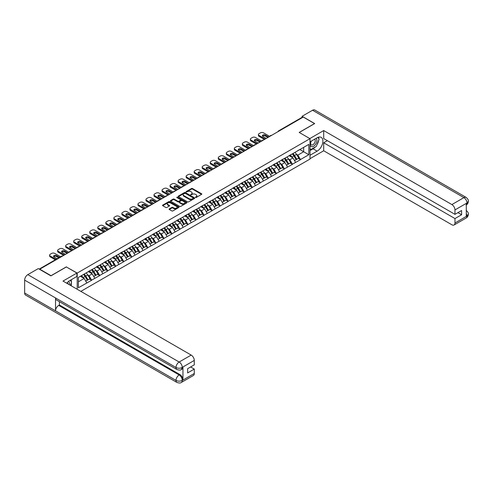 <?xml version="1.0" encoding="UTF-8"?>
<svg xmlns="http://www.w3.org/2000/svg" width="493" height="493" viewBox="0 0 493 493"><rect width="100%" height="100%" fill="white"/><g stroke="black" fill="none" stroke-linecap="round" stroke-linejoin="round"><path stroke-width="0.74" d="M195.499 197.459L196.208 197.459L201.575 194.359A0.715 0.413 0 0 0 201.575 193.774L192.48 188.523A0.715 0.413 0 0 0 191.469 188.523L186.101 191.623L186.101 192.03L187.506 191.629A2.286 1.319 0 0 1 190.742 191.629L191.5 192.067A2.286 1.319 0 0 1 192.165 193.003A2.286 1.319 0 0 1 191.5 193.934L190.803 194.741L192.202 194.341A2.286 1.319 0 0 1 195.438 194.341L196.196 194.778A2.286 1.319 0 0 1 196.867 195.715A2.286 1.319 0 0 1 196.196 196.645L195.499 197.459L195.499 197.046M169.29 208.884A0.715 0.413 0 0 0 169.29 209.47L171.841 210.942A0.715 0.413 0 0 0 172.852 210.942L178.811 207.498A0.715 0.413 0 0 0 178.811 206.918L169.715 201.668A0.715 0.413 0 0 0 168.705 201.668L162.745 205.106A0.715 0.413 0 0 0 162.745 205.692L165.827 207.473A0.715 0.413 0 0 0 166.837 207.473L169.389 206A0.715 0.413 0 0 0 169.389 205.415L167.86 204.533A1.91 1.103 0 0 1 167.3 203.751A1.91 1.103 0 0 1 168.483 202.734A1.91 1.103 0 0 1 170.566 202.968L176.549 206.425A1.91 1.103 0 0 1 177.11 207.208A1.91 1.103 0 0 1 175.933 208.231A1.91 1.103 0 0 1 173.85 207.991L172.852 207.411A0.715 0.413 0 0 0 171.841 207.411L169.29 208.884L169.29 209.47L171.841 208.009L171.841 207.411M66.401 266.836L51.056 275.692L39.785 269.184L303.263 117.069L314.534 123.577L299.196 132.432L310.005 138.675L77.21 273.079L66.401 266.984M187.556 201.871A0.715 0.413 0 0 0 188.566 201.871L194.532 198.426A0.715 0.413 0 0 0 194.532 197.841L185.436 192.59A0.715 0.413 0 0 0 184.425 192.59L178.46 196.035A0.715 0.413 0 0 0 178.46 196.621L187.556 201.871M176.919 197.564L186.662 202.968L180.709 206.407A0.715 0.413 0 0 1 179.698 206.407L170.603 201.156L170.603 200.571A0.715 0.413 0 0 0 170.603 201.156M170.603 200.571L173.154 199.098A0.715 0.413 0 0 1 174.165 199.098L177.856 201.23A0.715 0.413 0 0 0 178.867 201.23L180.555 200.25A0.715 0.413 0 0 0 180.555 199.665L176.716 197.453L177.425 197.04L186.668 202.383A0.715 0.413 0 0 1 186.668 202.962L186.668 202.383M77.21 289.274L77.21 273.079M80.84 291.369L310.005 159.06L310.005 138.675M83.527 274.453A4.881 2.816 -120 0 1 85.197 276.407L87.471 280.16L89.455 279.013L91.649 280.283L89.079 275.649L87.649 274.823M91.649 280.283L78.393 287.758L78.393 277.417L308.821 144.381L308.821 154.722L300.453 159.553L297.883 155.098L296.453 154.272M292.331 153.902A4.881 2.816 -120 0 1 294.001 155.856L296.275 159.609L298.259 158.463L300.453 159.553M300.453 159.732L292.423 164.187L289.847 159.732L288.423 158.906M284.301 158.536A4.881 2.816 -120 0 1 285.971 160.49L288.245 164.243L290.223 163.097L292.423 164.187M292.423 164.366L284.393 168.828L281.817 164.366L280.394 163.547M276.271 163.177A4.881 2.816 -120 0 1 277.941 165.124L280.215 168.877L282.193 167.737L284.393 168.828M284.393 169.007L276.363 173.462L273.788 169.007L272.364 168.181M268.235 167.811A4.881 2.816 -120 0 1 269.905 169.765L272.179 173.518L274.163 172.371L276.363 173.462M276.363 173.641L268.334 178.102L265.758 173.641L264.334 172.821M260.205 172.445A4.881 2.816 -120 0 1 261.875 174.399L264.149 178.152L266.134 177.012L268.334 178.102M268.334 178.281L260.298 182.737L257.728 178.281L256.298 177.455M252.176 177.086A4.881 2.816 -120 0 1 253.846 179.039L256.12 182.792L258.104 181.646L260.298 182.737M260.298 182.915L252.268 187.371L249.698 182.915L248.269 182.09M244.146 181.72A4.881 2.816 -120 0 1 245.816 183.673L248.09 187.426L250.068 186.28L252.268 187.371M252.268 187.55L244.238 192.011L241.662 187.55L240.239 186.73M236.116 186.354A4.881 2.816 -120 0 1 237.786 188.308L240.06 192.06L242.038 190.92L244.238 192.011M244.238 192.19L236.209 196.645L233.633 192.19L232.209 191.364M228.086 190.994A4.881 2.816 -120 0 1 229.756 192.948L232.024 196.701L234.009 195.555L236.209 196.645M236.209 196.824L228.179 201.286L225.603 196.824L224.179 195.998M220.051 195.629A4.881 2.816 -120 0 1 221.721 197.582L223.995 201.335L225.979 200.189L228.179 201.286M228.179 201.458L220.143 205.92L217.573 201.458L216.144 200.639M212.021 200.269A4.881 2.816 -120 0 1 213.691 202.216L215.965 205.975L217.949 204.829L220.143 205.92M220.143 206.099L212.113 210.554L209.543 206.099L208.114 205.273M203.991 204.903A4.881 2.816 -120 0 1 205.661 206.857L207.935 210.61L209.913 209.463L212.113 210.554M212.113 210.733L204.084 215.194L201.508 210.733L200.084 209.913M195.961 209.537A4.881 2.816 -120 0 1 197.631 211.491L199.905 215.244L201.883 214.104L204.084 215.194M204.084 215.373L196.054 219.829L193.478 215.373L192.054 214.547M187.932 214.178A4.881 2.816 -120 0 1 189.602 216.131L191.869 219.884L193.854 218.738L196.054 219.829M196.054 220.007L188.024 224.469L185.448 220.007L184.025 219.182M179.896 218.812A4.881 2.816 -120 0 1 181.566 220.765L183.84 224.518L185.824 223.372L188.024 224.469M188.024 224.642L179.994 229.103L177.418 224.642L175.989 223.822M171.866 223.452A4.881 2.816 -120 0 1 173.536 225.4L175.81 229.159L177.794 228.012L179.994 229.103M179.994 229.282L171.958 233.737L169.389 229.282L167.959 228.456M163.836 228.086A4.881 2.816 -120 0 1 165.506 230.04L167.78 233.793L169.765 232.647L171.958 233.737M171.958 233.916L163.929 238.378L161.353 233.916L159.929 233.097M155.806 232.721A4.881 2.816 -120 0 1 157.477 234.674L159.75 238.427L161.729 237.287L163.929 238.378M163.929 238.557L155.899 243.012L153.323 238.557L151.899 237.731M147.777 237.361A4.881 2.816 -120 0 1 149.447 239.315L151.721 243.067L153.699 241.921L155.899 243.012M155.899 243.191L147.869 247.646L145.293 243.191L143.87 242.365M139.741 241.995A4.881 2.816 -120 0 1 141.411 243.949L143.685 247.702L145.669 246.555L147.869 247.646M147.869 247.825L139.839 252.287L137.264 247.825L135.834 247.005M131.711 246.636A4.881 2.816 -120 0 1 133.381 248.583L135.655 252.336L137.639 251.196L139.839 252.287M139.839 252.465L131.804 256.921L129.234 252.465L127.804 251.64M123.681 251.27A4.881 2.816 -120 0 1 125.351 253.223L127.625 256.976L129.61 255.83L131.804 256.921M131.804 257.099L123.774 261.561L121.204 257.099L119.774 256.28M115.652 255.904A4.881 2.816 -120 0 1 117.322 257.857L119.596 261.61L121.574 260.47L123.774 261.561M123.774 261.74L115.744 266.195L113.168 261.74L111.745 260.914M107.622 260.544A4.881 2.816 -120 0 1 109.292 262.498L111.566 266.251L113.544 265.105L115.744 266.195M115.744 266.374L107.714 270.83L105.138 266.374L103.715 265.548M99.586 265.179A4.881 2.816 -120 0 1 101.256 267.132L103.53 270.885L105.514 269.739L107.714 270.83M107.714 271.008L99.685 275.47L97.109 271.008L95.685 270.189M91.556 269.813A4.881 2.816 -120 0 1 93.226 271.766L95.5 275.519L97.485 274.379L99.685 275.47M99.685 275.649L91.649 280.104M88.925 271.156L91.649 269.763M89.079 275.649L92.216 273.837L88.253 271.544M94.792 278.292L92.216 273.837M96.955 266.522L99.685 265.123M97.109 271.008L100.252 269.196L96.283 266.91M102.821 273.658L100.252 269.196M104.984 261.888L107.714 260.489M105.138 266.374L108.281 264.562L104.313 262.27M110.851 269.018L108.281 264.562M113.014 257.247L115.744 255.855M113.168 261.74L116.311 259.922L112.349 257.636M118.887 264.384L116.311 259.922M121.044 252.613L123.774 251.214M121.204 257.099L124.341 255.288L120.378 253.001M126.917 259.743L124.341 255.288M129.08 247.973L131.804 246.58M129.234 252.465L132.37 250.654L128.408 248.361M134.946 255.109L132.37 250.654M137.109 243.339L139.839 241.94M137.264 247.825L140.4 246.013L136.438 243.727M142.976 250.475L140.4 246.013M145.139 238.704L147.869 237.306M145.293 243.191L148.436 241.379L144.467 239.087M151.006 245.834L148.436 241.379M153.169 234.064L155.899 232.671M153.323 238.557L156.466 236.739L152.503 234.452M159.042 241.2L156.466 236.739M161.199 229.43L163.929 228.031M161.353 233.916L164.496 232.104L160.533 229.818M167.072 236.56L164.496 232.104M169.235 224.796L171.958 223.397M169.389 229.282L172.525 227.47L168.563 225.178M175.101 231.926L172.525 227.47M177.264 220.155L179.994 218.756M177.418 224.642L180.555 222.83L176.593 220.544M183.131 227.291L180.555 222.83M185.294 215.521L188.024 214.122M185.448 220.007L188.591 218.196L184.622 215.903M191.161 222.651L188.591 218.196M193.324 210.881L196.054 209.488M193.478 215.373L196.621 213.555L192.658 211.269M199.19 218.017L196.621 213.555M201.354 206.247L204.084 204.848M201.508 210.733L204.65 208.921L200.688 206.635M207.226 213.383L204.65 208.921M209.389 201.612L212.113 200.213M209.543 206.099L212.68 204.287L208.718 201.994M215.256 208.742L212.68 204.287M217.419 196.972L220.143 195.579M217.573 201.458L220.71 199.647L216.747 197.36M223.286 204.108L220.71 199.647M225.449 192.338L228.179 190.939M225.603 196.824L228.746 195.012L224.777 192.726M231.316 199.468L228.746 195.012M233.479 187.697L236.209 186.305M233.633 192.19L236.776 190.378L232.807 188.086M239.345 194.834L236.776 190.378M241.508 183.063L244.238 181.664M241.662 187.55L244.805 185.738L240.843 183.451M247.381 190.199L244.805 185.738M249.538 178.429L252.268 177.03M249.698 182.915L252.835 181.104L248.873 178.811M255.411 185.559L252.835 181.104M257.574 173.789L260.298 172.396M257.728 178.281L260.865 176.463L256.902 174.177M263.441 180.925L260.865 176.463M265.604 169.154L268.334 167.756M265.758 173.641L268.901 171.829L264.932 169.543M271.47 176.284L268.901 171.829M273.633 164.514L276.363 163.121M273.788 169.007L276.93 167.195L272.962 164.902M279.5 171.65L276.93 167.195M281.663 159.88L284.393 158.481M281.817 164.366L284.96 162.554L280.998 160.268M287.536 167.016L284.96 162.554M289.693 155.246L292.423 153.847M289.847 159.732L292.99 157.92L289.027 155.628M295.566 162.376L292.99 157.92M302.486 117.513L279.167 130.978M278.841 131.163A1.091 0.629 120 0 1 279.118 130.947A1.091 0.629 60 0 0 278.57 130.892L301.889 117.426A1.091 0.629 60 0 1 302.437 117.482M297.729 150.605L300.453 149.213M297.883 155.098L303.67 151.752L303.67 147.352L308.821 144.381M299.861 149.552L308.821 154.722M78.393 281.811L84.186 278.471L80.377 276.271M86.762 282.927L84.186 278.471M195.703 197.527L196.196 197.243A2.286 1.319 0 0 0 196.867 196.306L196.867 195.715M192.165 193.003L192.165 193.595A2.286 1.319 0 0 1 191.5 194.532L191.001 194.815M201.575 193.774L201.575 194.359L192.48 189.115A0.715 0.413 0 0 0 191.469 189.115L186.305 192.104M194.532 197.841L194.532 198.426L185.436 193.188A0.715 0.413 0 0 0 184.425 193.188L178.472 196.627L178.46 196.035M193.268 198.34L193.268 197.933L185.282 193.324L183.84 193.743A2.286 1.319 0 0 0 183.174 194.68A2.286 1.319 0 0 0 183.84 195.61L189.3 198.765A2.286 1.319 0 0 0 192.535 198.765L193.268 198.34L193.268 198.932L193.41 198.137M183.174 194.68L183.174 195.271A2.286 1.319 0 0 0 183.84 196.208L183.84 195.61M193.268 198.932L192.535 199.357A2.286 1.319 0 0 1 189.3 199.357L183.84 196.208M170.609 201.162L173.154 199.696L173.154 199.098M180.765 199.961L180.765 200.552A0.715 0.413 0 0 1 180.555 200.848L178.867 201.822A0.715 0.413 0 0 1 177.856 201.822L174.165 199.696A0.715 0.413 0 0 0 173.154 199.696M181.683 203.436A1.91 1.103 0 0 0 183.766 203.677A1.91 1.103 0 0 0 184.943 202.66A1.91 1.103 0 0 0 184.382 201.877L182.274 200.657A0.715 0.413 0 0 0 181.264 200.657L179.569 201.637A0.715 0.413 0 0 0 179.569 202.222L181.683 203.436L181.683 204.034A1.91 1.103 0 0 0 183.766 204.275A1.91 1.103 0 0 0 184.943 203.252L184.943 202.66M179.36 201.927L179.36 202.524A0.715 0.413 0 0 0 179.569 202.814L179.569 202.222M181.683 204.034L179.569 202.814M177.11 207.208L177.11 207.806A1.91 1.103 0 0 1 175.933 208.822A1.91 1.103 0 0 1 173.85 208.582L172.852 208.009A0.715 0.413 0 0 0 171.841 208.009M167.3 203.751L167.3 204.349A1.91 1.103 0 0 0 167.86 205.125L167.86 204.533M169.389 205.415L169.389 206L167.86 205.125M178.811 206.918L178.811 207.498L169.715 202.259A0.715 0.413 0 0 0 168.705 202.259L162.752 205.698L162.745 205.106M269.72 136.432L263.545 132.863A2.182 1.263 0 0 0 260.452 132.863L259.065 133.665A2.182 1.263 0 0 0 258.424 134.558A2.182 1.263 0 0 0 259.065 135.452L259.065 136.339L264.47 139.464M259.065 136.339A2.182 1.263 180 0 1 258.424 135.452L258.424 134.558M262.535 136.191A1.713 0.986 180 0 1 265.271 135.939L267.921 137.473M259.065 135.452L265.24 139.014M266.269 138.422L262.849 136.444A1.713 0.986 180 0 1 262.35 135.748A1.713 0.986 180 0 1 263.404 134.835A1.713 0.986 180 0 1 265.271 135.045L268.691 137.023M294.943 152.392A5.971 3.445 60 0 1 296.509 154.358L294.524 155.505A5.971 3.445 -120 0 0 292.959 153.539M294.524 155.505L296.798 159.257L298.783 158.111L296.509 154.358M296.275 159.609L296.798 159.257M298.259 158.463L298.783 158.111M289.551 155.326A4.881 2.816 60 0 1 290.895 156.706M290.309 155.067A5.971 3.445 60 0 1 291.874 157.033L292.102 157.403M294.543 160.607L296.133 159.646L293.859 155.893A5.971 3.445 -120 0 0 292.294 153.921M296.133 159.646L294.524 160.57M261.691 141.066L255.516 137.498A2.182 1.263 0 0 0 252.422 137.498L251.036 138.305A2.182 1.263 0 0 0 250.395 139.192A2.182 1.263 0 0 0 251.036 140.086L251.036 140.98L256.44 144.098M251.036 140.98A2.182 1.263 180 0 1 250.395 140.086L250.395 139.192M254.499 140.832A1.713 0.986 180 0 1 257.235 140.579L259.891 142.107M251.036 140.086L257.21 143.654M258.24 143.056L254.819 141.084A1.713 0.986 180 0 1 254.314 140.382A1.713 0.986 180 0 1 255.374 139.47A1.713 0.986 180 0 1 257.235 139.685L260.661 141.664M286.914 157.027A5.971 3.445 60 0 1 288.479 158.999L286.495 160.139A5.971 3.445 -120 0 0 284.929 158.173M286.495 160.139L288.769 163.892L290.753 162.752L288.479 158.999M288.245 164.243L288.769 163.892M290.223 163.097L290.753 162.752M281.515 159.966A4.881 2.816 60 0 1 282.865 161.347M282.279 159.701A5.971 3.445 60 0 1 283.845 161.673L284.067 162.043M286.513 165.241L288.097 164.28L285.829 160.527A5.971 3.445 -120 0 0 284.264 158.561M288.097 164.28L286.488 165.21M253.661 145.7L247.48 142.138A2.182 1.263 0 0 0 244.392 142.138L243.006 142.939A2.182 1.263 0 0 0 242.365 143.833A2.182 1.263 0 0 0 243.006 144.72L243.006 145.614L248.41 148.732M243.006 145.614A2.182 1.263 180 0 1 242.365 144.72L242.365 143.833M246.469 145.466A1.713 0.986 180 0 1 249.205 145.213L251.855 146.741M243.006 144.72L249.181 148.288M250.21 147.697L246.79 145.718A1.713 0.986 180 0 1 246.284 145.022A1.713 0.986 180 0 1 247.344 144.104A1.713 0.986 180 0 1 249.205 144.32L252.632 146.298M278.884 161.667A5.971 3.445 60 0 1 280.449 163.633L278.465 164.779A5.971 3.445 -120 0 0 276.9 162.807M278.465 164.779L280.739 168.532L282.717 167.386L280.449 163.633M280.215 168.877L280.739 168.532M282.193 167.737L282.717 167.386M273.486 164.6A4.881 2.816 60 0 1 274.835 165.981M274.25 164.342A5.971 3.445 60 0 1 275.815 166.307L276.037 166.677M278.483 169.882L280.067 168.914L277.793 165.161A5.971 3.445 -120 0 0 276.228 163.195M280.067 168.914L278.459 169.845M245.631 150.34L239.45 146.772A2.182 1.263 0 0 0 236.363 146.772L234.97 147.573A2.182 1.263 0 0 0 234.335 148.467A2.182 1.263 0 0 0 234.97 149.361L234.97 150.248L240.374 153.372M234.97 150.248A2.182 1.263 180 0 1 234.335 149.361L234.335 148.467M238.439 150.1A1.713 0.986 180 0 1 241.176 149.847L243.825 151.382M234.97 149.361L241.151 152.922M242.18 152.331L238.754 150.353A1.713 0.986 180 0 1 238.255 149.656A1.713 0.986 180 0 1 239.308 148.744A1.713 0.986 180 0 1 241.176 148.96L244.602 150.932M270.854 166.301A5.971 3.445 60 0 1 272.413 168.267L270.435 169.413A5.971 3.445 -120 0 0 268.87 167.447M270.435 169.413L272.709 173.166L274.687 172.02L272.413 168.267M272.179 173.518L272.709 173.166M274.163 172.371L274.687 172.02M265.456 169.241A4.881 2.816 60 0 1 266.799 170.621M266.22 168.976A5.971 3.445 60 0 1 267.785 170.942L268.007 171.311M270.447 174.516L272.037 173.554L269.763 169.802A5.971 3.445 -120 0 0 268.198 167.83M272.037 173.554L270.429 174.485M237.595 154.975L231.42 151.413A2.182 1.263 0 0 0 228.333 151.413L226.94 152.214A2.182 1.263 0 0 0 226.299 153.101A2.182 1.263 0 0 0 226.94 153.995L226.94 154.888L232.345 158.006M226.94 154.888A2.182 1.263 180 0 1 226.299 153.995L226.299 153.101M230.41 154.74A1.713 0.986 180 0 1 233.146 154.488L235.796 156.016M226.94 153.995L233.121 157.563M234.15 156.965L230.724 154.993A1.713 0.986 180 0 1 230.225 154.291A1.713 0.986 180 0 1 231.279 153.378A1.713 0.986 180 0 1 233.146 153.594L236.566 155.572M262.818 170.935A5.971 3.445 60 0 1 264.384 172.907L262.405 174.047A5.971 3.445 -120 0 0 260.84 172.082M262.405 174.047L264.673 177.807L266.658 176.66L264.384 172.907M264.149 178.152L264.673 177.807M266.134 177.012L266.658 176.66M257.426 173.875A4.881 2.816 60 0 1 258.77 175.255M258.19 173.616A5.971 3.445 60 0 1 259.749 175.582L259.977 175.952M262.418 179.15L264.008 178.189L261.734 174.436A5.971 3.445 -120 0 0 260.168 172.47M264.008 178.189L262.399 179.119M229.565 159.615L223.391 156.047A2.182 1.263 0 0 0 220.303 156.047L218.91 156.848A2.182 1.263 0 0 0 218.27 157.742A2.182 1.263 0 0 0 218.91 158.635L218.91 159.522L224.315 162.647M218.91 159.522A2.182 1.263 180 0 1 218.27 158.635L218.27 157.742M222.38 159.375A1.713 0.986 180 0 1 225.116 159.122L227.766 160.65M218.91 158.635L225.085 162.197M226.114 161.605L222.694 159.627A1.713 0.986 180 0 1 222.195 158.931A1.713 0.986 180 0 1 223.249 158.019A1.713 0.986 180 0 1 225.116 158.228L228.536 160.207M254.789 175.576A5.971 3.445 60 0 1 256.354 177.542L254.37 178.688A5.971 3.445 -120 0 0 252.81 176.722M254.37 178.688L256.643 182.441L258.628 181.295L256.354 177.542M256.12 182.792L256.643 182.441M258.104 181.646L258.628 181.295M249.396 178.509A4.881 2.816 60 0 1 250.74 179.89M250.154 178.25A5.971 3.445 60 0 1 251.72 180.216L251.948 180.586M254.388 183.79L255.978 182.829L253.704 179.076A5.971 3.445 -120 0 0 252.139 177.104M255.978 182.829L254.37 183.753M311.071 141.269A4.733 2.73 120 0 0 311.884 146.729A4.733 2.73 120 0 0 316.155 143.346A4.733 2.73 120 0 0 316.044 138.397M311.336 141.115A3.241 1.873 120 0 0 311.329 144.874A3.241 1.873 120 0 0 311.804 145.022A3.241 1.873 120 0 0 314.762 142.631A3.241 1.873 120 0 0 314.565 139.26A3.241 1.873 120 0 0 314.559 139.254M317.849 137.411L319.113 139.211L316.333 146.372L310.775 149.582L310.005 148.479M310.005 149.132L310.775 149.582M70.308 280.27L71.596 282.113L70.357 285.318M69.223 284.664A4.733 2.73 120 0 0 68.601 281.355M67.72 283.795A3.241 1.873 120 0 0 67.387 282.464M315.31 146.963A8.19 4.727 120 0 1 313.043 148.812L317.11 151.16A8.19 4.727 120 0 0 322.459 143.938A8.19 4.727 120 0 0 321.202 137.374A8.19 4.727 120 0 0 317.11 137.781L310.005 141.885M317.11 151.16L310.005 155.258M310.005 158.678L323.698 150.772L323.698 142.773L454.971 218.565L454.971 222.996L467.068 215.946L466.298 216.31L466.298 203.529L466.994 202.974L454.971 209.919A4.369 2.52 -120 0 0 451.884 204.564L463.907 197.625L312.556 110.247L302.08 116.293L314.688 123.577L299.269 132.475M327.352 140.665L323.698 142.773M457.96 212.625L461.614 214.732L461.614 210.511L454.971 214.344L323.698 138.558L323.698 130.559L451.884 204.564M309.826 138.57L323.698 130.559M323.698 150.772L451.884 224.777A4.369 2.52 -120 0 0 454.065 224.993A4.369 2.52 -120 0 0 454.971 222.996M312.556 110.247A4.48 2.582 -60 0 1 314.793 110.025L466.144 197.403A4.48 2.582 -60 0 0 463.907 197.625A4.369 2.52 60 0 1 466.994 202.974M302.08 117.377L302.08 116.293M454.971 214.344L454.971 209.919M461.614 214.732L454.971 218.565M316.937 144.819A8.19 4.727 120 0 0 318.7 140.277M318.835 138.81A8.19 4.727 120 0 0 318.632 137.14M313.043 148.812L310.005 150.562M310.005 149.613L310.417 149.373M466.298 213.253L466.994 215.903M466.144 210.332C467.9 211.916 468.633 213.179 468.35 214.122L467.074 215.946M466.144 197.403C467.9 198.969 468.633 200.244 468.35 201.224L467.068 203.024M76.902 273.048L63.005 281.072L191.185 355.077A4.369 2.52 60 0 1 194.279 360.426L182.256 367.371L181.35 369.516C180.617 370.261 179.144 370.261 176.932 369.522L56.467 299.972A4.48 2.582 -60 0 1 55.536 297.951L24.65 280.123A4.48 2.582 -60 0 1 27.818 274.638L38.294 268.586L50.902 275.87L66.352 266.953L76.902 273.048L76.902 276.462L69.593 280.683A8.19 4.727 120 0 0 66.721 283.216M71.109 285.755L72.835 286.747M71.294 285.65L71.294 282.902M71.294 281.676L71.294 279.704M194.279 360.426L194.279 364.857L187.636 368.69L187.636 372.911L194.279 369.078L194.279 373.503A4.369 2.52 60 0 1 193.373 375.506L181.35 382.445A4.369 2.52 -120 0 0 182.256 380.448L194.279 373.503M181.35 382.445C180.654 383.184 179.181 383.19 176.932 382.451L25.574 295.067A4.48 2.582 -60 0 1 24.65 293.021L55.536 310.855A4.48 2.582 -60 0 1 58.704 305.401L179.169 374.945L179.865 374.544A4.369 2.52 60 0 1 182.952 379.893L182.952 367.119A4.369 2.52 60 0 1 182.046 369.115L181.35 369.516M24.65 280.123L24.65 293.021M176.932 369.522A4.48 2.582 -60 0 1 176.001 367.501L55.536 297.951L55.536 310.855L176.001 380.399C178.059 381.397 180.118 381.397 182.182 380.399L182.256 380.448M194.279 369.078L190.625 366.965M59.4 301.667L59.4 304.994L179.865 374.544M59.4 304.994L58.704 305.401M27.818 274.638L179.169 362.016A4.48 2.582 -60 0 0 176.001 367.501C178.065 368.493 180.124 368.481 182.176 367.476M221.536 164.249L215.361 160.681A2.182 1.263 0 0 0 212.267 160.681L210.881 161.488A2.182 1.263 0 0 0 210.24 162.376A2.182 1.263 0 0 0 210.881 163.269L210.881 164.163L216.285 167.281M210.881 164.163A2.182 1.263 180 0 1 210.24 163.269L210.24 162.376M214.344 164.009A1.713 0.986 180 0 1 217.08 163.756L219.736 165.291M210.881 163.269L217.056 166.837M218.085 166.24L214.665 164.261A1.713 0.986 180 0 1 214.159 163.565A1.713 0.986 180 0 1 215.219 162.653A1.713 0.986 180 0 1 217.08 162.869L220.507 164.847M246.759 180.21A5.971 3.445 60 0 1 248.324 182.182L246.34 183.322A5.971 3.445 -120 0 0 244.774 181.356M246.34 183.322L248.614 187.075L250.598 185.935L248.324 182.182M248.09 187.426L248.614 187.075M250.068 186.28L250.598 185.935M241.36 183.149A4.881 2.816 60 0 1 242.71 184.53M242.125 182.885A5.971 3.445 60 0 1 243.69 184.857L243.912 185.226M246.358 188.425L247.948 187.463L245.674 183.71A5.971 3.445 -120 0 0 244.109 181.744M247.948 187.463L246.34 188.394M213.506 168.883L207.325 165.321A2.182 1.263 0 0 0 204.238 165.321L202.851 166.123A2.182 1.263 0 0 0 202.21 167.016A2.182 1.263 0 0 0 202.851 167.903L202.851 168.797L208.256 171.915M202.851 168.797A2.182 1.263 180 0 1 202.21 167.903L202.21 167.016M206.314 168.649A1.713 0.986 180 0 1 209.05 168.396L211.7 169.925M202.851 167.903L209.026 171.472M210.055 170.88L206.635 168.902A1.713 0.986 180 0 1 206.129 168.205A1.713 0.986 180 0 1 207.189 167.287A1.713 0.986 180 0 1 209.05 167.503L212.477 169.481M238.729 184.85A5.971 3.445 60 0 1 240.294 186.816L238.31 187.962A5.971 3.445 -120 0 0 236.745 185.99M238.31 187.962L240.584 191.715L242.568 190.569L240.294 186.816M240.06 192.06L240.584 191.715M242.038 190.92L242.568 190.569M233.331 187.784A4.881 2.816 60 0 1 234.68 189.164M234.095 187.525A5.971 3.445 60 0 1 235.66 189.491L235.882 189.86M238.329 193.065L239.912 192.097L237.638 188.344A5.971 3.445 -120 0 0 236.079 186.379M239.912 192.097L238.304 193.028M205.476 173.524L199.295 169.956A2.182 1.263 0 0 0 196.208 169.956L194.815 170.757A2.182 1.263 0 0 0 194.18 171.65A2.182 1.263 0 0 0 194.815 172.544L194.815 173.431L200.226 176.556M194.815 173.431A2.182 1.263 180 0 1 194.18 172.544L194.18 171.65M198.285 173.283A1.713 0.986 180 0 1 201.021 173.031L203.671 174.565M194.815 172.544L200.996 176.106M202.025 175.514L198.599 173.536A1.713 0.986 180 0 1 198.1 172.84A1.713 0.986 180 0 1 199.154 171.928A1.713 0.986 180 0 1 201.021 172.143L204.447 174.115M230.699 189.485A5.971 3.445 60 0 1 232.258 191.45L230.28 192.597A5.971 3.445 -120 0 0 228.715 190.631M230.28 192.597L232.554 196.35L234.532 195.203L232.258 191.45M232.024 196.701L232.554 196.35M234.009 195.555L234.532 195.203M225.301 192.424A4.881 2.816 60 0 1 226.644 193.804M226.065 192.159A5.971 3.445 60 0 1 227.63 194.125L227.852 194.495M230.293 197.699L231.883 196.738L229.609 192.985A5.971 3.445 -120 0 0 228.043 191.013M231.883 196.738L230.274 197.662M197.44 178.158L191.266 174.59A2.182 1.263 0 0 0 188.178 174.59L186.785 175.397A2.182 1.263 0 0 0 186.144 176.284A2.182 1.263 0 0 0 186.785 177.178L186.785 178.072L192.19 181.19M186.785 178.072A2.182 1.263 180 0 1 186.144 177.178L186.144 176.284M190.255 177.924A1.713 0.986 180 0 1 192.991 177.671L195.641 179.199M186.785 177.178L192.966 180.746M193.995 180.148L190.569 178.176A1.713 0.986 180 0 1 190.07 177.474A1.713 0.986 180 0 1 191.124 176.562A1.713 0.986 180 0 1 192.991 176.777L196.411 178.756M222.663 194.119A5.971 3.445 60 0 1 224.229 196.091L222.251 197.231A5.971 3.445 -120 0 0 220.685 195.265M222.251 197.231L224.525 200.984L226.503 199.844L224.229 196.091M223.995 201.335L224.525 200.984M225.979 200.189L226.503 199.844M217.271 197.058A4.881 2.816 60 0 1 218.615 198.439M218.035 196.799A5.971 3.445 60 0 1 219.595 198.765L219.823 199.135M222.263 202.333L223.853 201.372L221.579 197.619A5.971 3.445 -120 0 0 220.014 195.653M223.853 201.372L222.244 202.303M189.411 182.798L183.236 179.23A2.182 1.263 0 0 0 180.148 179.23L178.756 180.031A2.182 1.263 0 0 0 178.115 180.925A2.182 1.263 0 0 0 178.756 181.812L178.756 182.706L184.16 185.83M178.756 182.706A2.182 1.263 180 0 1 178.115 181.812L178.115 180.925M182.225 182.558A1.713 0.986 180 0 1 184.961 182.305L187.611 183.834M178.756 181.812L184.93 185.38M185.966 184.789L182.539 182.811A1.713 0.986 180 0 1 182.04 182.114A1.713 0.986 180 0 1 183.094 181.202A1.713 0.986 180 0 1 184.961 181.412L188.381 183.39M214.634 198.759A5.971 3.445 60 0 1 216.199 200.725L214.215 201.871A5.971 3.445 -120 0 0 212.656 199.905M214.215 201.871L216.489 205.624L218.473 204.478L216.199 200.725M215.965 205.975L216.489 205.624M217.949 204.829L218.473 204.478M209.242 201.692A4.881 2.816 60 0 1 210.585 203.073M210 201.434A5.971 3.445 60 0 1 211.565 203.399L211.793 203.769M214.233 206.974L215.823 206.012L213.549 202.253A5.971 3.445 -120 0 0 211.984 200.287M215.823 206.012L214.215 206.937M181.381 187.432L175.206 183.864A2.182 1.263 0 0 0 172.112 183.864L170.726 184.665A2.182 1.263 0 0 0 170.085 185.559A2.182 1.263 0 0 0 170.726 186.453L170.726 187.346L176.13 190.464M170.726 187.346A2.182 1.263 180 0 1 170.085 186.453L170.085 185.559M174.189 187.192A1.713 0.986 180 0 1 176.925 186.939L179.581 188.474M170.726 186.453L176.901 190.021M177.93 189.423L174.51 187.445A1.713 0.986 180 0 1 174.011 186.748A1.713 0.986 180 0 1 175.064 185.836A1.713 0.986 180 0 1 176.925 186.052L180.352 188.024M206.604 203.393A5.971 3.445 60 0 1 208.169 205.359L206.185 206.505A5.971 3.445 -120 0 0 204.62 204.54M206.185 206.505L208.459 210.258L210.443 209.118L208.169 205.359M207.935 210.61L208.459 210.258M209.913 209.463L210.443 209.118M201.212 206.333A4.881 2.816 60 0 1 202.555 207.713M201.97 206.068A5.971 3.445 60 0 1 203.535 208.04L203.757 208.41M206.203 211.608L207.793 210.647L205.519 206.894A5.971 3.445 -120 0 0 203.954 204.928M207.793 210.647L206.185 211.577M173.351 192.067L167.17 188.505A2.182 1.263 0 0 0 164.083 188.505L162.696 189.306A2.182 1.263 0 0 0 162.055 190.199A2.182 1.263 0 0 0 162.696 191.087L162.696 191.98L168.101 195.099M162.696 191.98A2.182 1.263 180 0 1 162.055 191.087L162.055 190.199M166.159 191.832A1.713 0.986 180 0 1 168.896 191.58L171.546 193.108M162.696 191.087L168.871 194.655M169.9 194.063L166.48 192.085A1.713 0.986 180 0 1 165.975 191.383A1.713 0.986 180 0 1 167.035 190.471A1.713 0.986 180 0 1 168.896 190.686L172.322 192.664M198.574 208.034A5.971 3.445 60 0 1 200.14 210L198.155 211.146A5.971 3.445 -120 0 0 196.59 209.174M198.155 211.146L200.429 214.899L202.413 213.752L200.14 210M199.905 215.244L200.429 214.899M201.883 214.104L202.413 213.752M193.176 210.967A4.881 2.816 60 0 1 194.525 212.347M193.94 210.708A5.971 3.445 60 0 1 195.505 212.674L195.727 213.044M198.174 216.248L199.757 215.281L197.483 211.528A5.971 3.445 -120 0 0 195.924 209.562M199.757 215.281L198.149 216.211M165.321 196.707L159.14 193.139A2.182 1.263 0 0 0 156.053 193.139L154.66 193.94A2.182 1.263 0 0 0 154.026 194.834A2.182 1.263 0 0 0 154.66 195.727L154.66 196.615L160.071 199.739M154.66 196.615A2.182 1.263 180 0 1 154.026 195.727L154.026 194.834M158.13 196.467A1.713 0.986 180 0 1 160.866 196.214L163.516 197.748M154.66 195.727L160.841 199.289M161.87 198.697L158.444 196.719A1.713 0.986 180 0 1 157.945 196.023A1.713 0.986 180 0 1 159.005 195.111A1.713 0.986 180 0 1 160.866 195.327L164.292 197.299M190.544 212.668A5.971 3.445 60 0 1 192.11 214.634L190.125 215.78A5.971 3.445 -120 0 0 188.56 213.814M190.125 215.78L192.399 219.533L194.378 218.387L192.11 214.634M191.869 219.884L192.399 219.533M193.854 218.738L194.378 218.387M185.146 215.607A4.881 2.816 60 0 1 186.49 216.982M185.91 215.342A5.971 3.445 60 0 1 187.476 217.308L187.697 217.678M190.138 220.882L191.728 219.921L189.454 216.168A5.971 3.445 -120 0 0 187.888 214.196M191.728 219.921L190.119 220.846M157.285 201.341L151.111 197.773A2.182 1.263 0 0 0 148.023 197.773L146.631 198.58A2.182 1.263 0 0 0 145.99 199.468A2.182 1.263 0 0 0 146.631 200.361L146.631 201.255L152.035 204.373M146.631 201.255A2.182 1.263 180 0 1 145.99 200.361L145.99 199.468M150.1 201.107A1.713 0.986 180 0 1 152.836 200.854L155.486 202.383M146.631 200.361L152.812 203.929M153.841 203.332L150.414 201.36A1.713 0.986 180 0 1 149.915 200.657A1.713 0.986 180 0 1 150.969 199.745A1.713 0.986 180 0 1 152.836 199.961L156.256 201.939M182.509 217.302A5.971 3.445 60 0 1 184.074 219.274L182.096 220.414A5.971 3.445 -120 0 0 180.53 218.448M182.096 220.414L184.37 224.167L186.348 223.027L184.074 219.274M183.84 224.518L184.37 224.167M185.824 223.372L186.348 223.027M177.116 220.242A4.881 2.816 60 0 1 178.46 221.622M177.881 219.977A5.971 3.445 60 0 1 179.44 221.949L179.668 222.318M182.108 225.517L183.698 224.555L181.424 220.802A5.971 3.445 -120 0 0 179.859 218.837M183.698 224.555L182.09 225.486M149.256 205.982L143.081 202.413A2.182 1.263 0 0 0 139.994 202.413L138.601 203.215A2.182 1.263 0 0 0 137.96 204.108A2.182 1.263 0 0 0 138.601 204.996L138.601 205.889L144.005 209.014M138.601 205.889A2.182 1.263 180 0 1 137.96 204.996L137.96 204.108M142.07 205.741A1.713 0.986 180 0 1 144.806 205.489L147.456 207.017M138.601 204.996L144.782 208.564M145.811 207.972L142.385 205.994A1.713 0.986 180 0 1 141.885 205.298A1.713 0.986 180 0 1 142.939 204.385A1.713 0.986 180 0 1 144.806 204.595L148.227 206.573M174.479 221.942A5.971 3.445 60 0 1 176.044 223.908L174.066 225.054A5.971 3.445 -120 0 0 172.501 223.082M174.066 225.054L176.334 228.807L178.318 227.661L176.044 223.908M175.81 229.159L176.334 228.807M177.794 228.012L178.318 227.661M169.087 224.876A4.881 2.816 60 0 1 170.43 226.256M169.845 224.617A5.971 3.445 60 0 1 171.41 226.583L171.638 226.953M174.078 230.157L175.668 229.196L173.394 225.437A5.971 3.445 -120 0 0 171.829 223.471M175.668 229.196L174.06 230.12M141.226 210.616L135.051 207.048A2.182 1.263 0 0 0 131.958 207.048L130.571 207.849A2.182 1.263 0 0 0 129.93 208.742A2.182 1.263 0 0 0 130.571 209.636L130.571 210.523L135.976 213.648M130.571 210.523A2.182 1.263 180 0 1 129.93 209.636L129.93 208.742M134.034 210.375A1.713 0.986 180 0 1 136.777 210.123L139.427 211.657M130.571 209.636L136.746 213.204M137.775 212.606L134.355 210.628A1.713 0.986 180 0 1 133.856 209.932A1.713 0.986 180 0 1 134.909 209.02A1.713 0.986 180 0 1 136.777 209.235L140.197 211.207M166.449 226.577A5.971 3.445 60 0 1 168.014 228.542L166.03 229.689A5.971 3.445 -120 0 0 164.465 227.723M166.03 229.689L168.304 233.442L170.288 232.302L168.014 228.542M167.78 233.793L168.304 233.442M169.765 232.647L170.288 232.302M161.057 229.516A4.881 2.816 60 0 1 162.4 230.897M161.815 229.251A5.971 3.445 60 0 1 163.38 231.217L163.602 231.593M166.049 234.791L167.638 233.83L165.365 230.077A5.971 3.445 -120 0 0 163.799 228.111M167.638 233.83L166.03 234.76M133.196 215.25L127.015 211.688A2.182 1.263 0 0 0 123.928 211.688L122.541 212.489A2.182 1.263 0 0 0 121.9 213.383A2.182 1.263 0 0 0 122.541 214.27L122.541 215.164L127.946 218.282M122.541 215.164A2.182 1.263 180 0 1 121.9 214.27L121.9 213.383M126.005 215.016A1.713 0.986 180 0 1 128.741 214.763L131.397 216.291M122.541 214.27L128.716 217.838M129.745 217.24L126.325 215.268A1.713 0.986 180 0 1 125.82 214.566A1.713 0.986 180 0 1 126.88 213.654A1.713 0.986 180 0 1 128.741 213.87L132.167 215.848M158.419 231.217A5.971 3.445 60 0 1 159.985 233.183L158 234.323A5.971 3.445 -120 0 0 156.435 232.357M158 234.323L160.274 238.082L162.259 236.936L159.985 233.183M159.75 238.427L160.274 238.082M161.729 237.287L162.259 236.936M153.021 234.15A4.881 2.816 60 0 1 154.371 235.531M153.785 233.892A5.971 3.445 60 0 1 155.35 235.857L155.572 236.227M158.019 239.432L159.603 238.464L157.335 234.711A5.971 3.445 -120 0 0 155.77 232.745M159.603 238.464L157.994 239.395M125.167 219.89L118.986 216.322A2.182 1.263 0 0 0 115.898 216.322L114.512 217.123A2.182 1.263 0 0 0 113.871 218.017A2.182 1.263 0 0 0 114.512 218.91L114.512 219.798L119.916 222.922M114.512 219.798A2.182 1.263 180 0 1 113.871 218.91L113.871 218.017M117.975 219.65A1.713 0.986 180 0 1 120.711 219.397L123.361 220.932M114.512 218.91L120.686 222.472M121.716 221.881L118.295 219.903A1.713 0.986 180 0 1 117.79 219.206A1.713 0.986 180 0 1 118.85 218.294A1.713 0.986 180 0 1 120.711 218.504L124.137 220.482M150.39 235.851A5.971 3.445 60 0 1 151.955 237.817L149.971 238.963A5.971 3.445 -120 0 0 148.405 236.997M149.971 238.963L152.245 242.716L154.223 241.57L151.955 237.817M151.721 243.067L152.245 242.716M153.699 241.921L154.223 241.57M144.991 238.785A4.881 2.816 60 0 1 146.341 240.165M145.755 238.526A5.971 3.445 60 0 1 147.321 240.492L147.543 240.861M149.983 244.066L151.573 243.104L149.299 239.351A5.971 3.445 -120 0 0 147.734 237.379M151.573 243.104L149.964 244.029M117.137 224.525L110.956 220.956A2.182 1.263 0 0 0 107.868 220.956L106.476 221.764A2.182 1.263 0 0 0 105.841 222.651A2.182 1.263 0 0 0 106.476 223.545L106.476 224.438L111.88 227.556M106.476 224.438A2.182 1.263 180 0 1 105.841 223.545L105.841 222.651M109.945 224.29A1.713 0.986 180 0 1 112.681 224.038L115.331 225.566M106.476 223.545L112.657 227.113M113.686 226.515L110.259 224.543A1.713 0.986 180 0 1 109.76 223.84A1.713 0.986 180 0 1 110.814 222.928A1.713 0.986 180 0 1 112.681 223.144L116.102 225.122M142.354 240.485A5.971 3.445 60 0 1 143.919 242.457L141.941 243.597A5.971 3.445 -120 0 0 140.376 241.632M141.941 243.597L144.215 247.35L146.193 246.21L143.919 242.457M143.685 247.702L144.215 247.35M145.669 246.555L146.193 246.21M136.962 243.425A4.881 2.816 60 0 1 138.305 244.805M137.726 243.16A5.971 3.445 60 0 1 139.291 245.132L139.513 245.502M141.953 248.7L143.543 247.739L141.269 243.986A5.971 3.445 -120 0 0 139.704 242.02M143.543 247.739L141.935 248.669M109.101 229.165L102.926 225.597A2.182 1.263 0 0 0 99.839 225.597L98.446 226.398A2.182 1.263 0 0 0 97.805 227.291A2.182 1.263 0 0 0 98.446 228.179L98.446 229.072L103.85 232.191M98.446 229.072A2.182 1.263 180 0 1 97.805 228.179L97.805 227.291M101.915 228.925A1.713 0.986 180 0 1 104.652 228.672L107.301 230.2M98.446 228.179L104.627 231.747M105.656 231.155L102.23 229.177A1.713 0.986 180 0 1 101.731 228.481A1.713 0.986 180 0 1 102.784 227.569A1.713 0.986 180 0 1 104.652 227.778L108.072 229.756M134.324 245.126A5.971 3.445 60 0 1 135.889 247.092L133.911 248.238A5.971 3.445 -120 0 0 132.346 246.266M133.911 248.238L136.179 251.991L138.163 250.845L135.889 247.092M135.655 252.336L136.179 251.991M137.639 251.196L138.163 250.845M128.932 248.059A4.881 2.816 60 0 1 130.275 249.44M129.69 247.8A5.971 3.445 60 0 1 131.255 249.766L131.483 250.136M133.923 253.34L135.513 252.373L133.239 248.62A5.971 3.445 -120 0 0 131.674 246.654M135.513 252.373L133.905 253.303M101.071 233.799L94.896 230.231A2.182 1.263 0 0 0 91.809 230.231L90.416 231.032A2.182 1.263 0 0 0 89.775 231.926A2.182 1.263 0 0 0 90.416 232.819L90.416 233.707L95.821 236.831M90.416 233.707A2.182 1.263 180 0 1 89.775 232.819L89.775 231.926M93.886 233.559A1.713 0.986 180 0 1 96.622 233.306L99.272 234.841M90.416 232.819L96.591 236.387M97.62 235.79L94.2 233.811A1.713 0.986 180 0 1 93.701 233.115A1.713 0.986 180 0 1 94.755 232.203A1.713 0.986 180 0 1 96.622 232.419L100.042 234.391M126.294 249.76A5.971 3.445 60 0 1 127.86 251.726L125.875 252.872A5.971 3.445 -120 0 0 124.31 250.906M125.875 252.872L128.149 256.625L130.134 255.479L127.86 251.726M127.625 256.976L128.149 256.625M129.61 255.83L130.134 255.479M120.902 252.699A4.881 2.816 60 0 1 122.246 254.08M121.66 252.434A5.971 3.445 60 0 1 123.225 254.4L123.453 254.77M125.894 257.975L127.484 257.013L125.21 253.26A5.971 3.445 -120 0 0 123.644 251.288M127.484 257.013L125.875 257.944M93.041 238.433L86.867 234.871A2.182 1.263 0 0 0 83.773 234.871L82.386 235.672A2.182 1.263 0 0 0 81.746 236.56A2.182 1.263 0 0 0 82.386 237.453L82.386 238.347L87.791 241.465M82.386 238.347A2.182 1.263 180 0 1 81.746 237.453L81.746 236.56M85.85 238.199A1.713 0.986 180 0 1 88.586 237.946L91.242 239.475M82.386 237.453L88.561 241.022M89.59 240.424L86.17 238.452A1.713 0.986 180 0 1 85.665 237.749A1.713 0.986 180 0 1 86.725 236.837A1.713 0.986 180 0 1 88.586 237.053L92.012 239.031M118.265 254.394A5.971 3.445 60 0 1 119.83 256.366L117.845 257.506A5.971 3.445 -120 0 0 116.28 255.54M117.845 257.506L120.119 261.265L122.104 260.119L119.83 256.366M119.596 261.61L120.119 261.265M121.574 260.47L122.104 260.119M112.866 257.334A4.881 2.816 60 0 1 114.216 258.714M113.63 257.075A5.971 3.445 60 0 1 115.196 259.041L115.417 259.41M117.864 262.609L119.448 261.647L117.18 257.894A5.971 3.445 -120 0 0 115.615 255.929M119.448 261.647L117.839 262.578M85.012 243.074L78.831 239.506A2.182 1.263 0 0 0 75.743 239.506L74.357 240.307A2.182 1.263 0 0 0 73.716 241.2A2.182 1.263 0 0 0 74.357 242.094L74.357 242.981L79.761 246.106M74.357 242.981A2.182 1.263 180 0 1 73.716 242.094L73.716 241.2M77.82 242.833A1.713 0.986 180 0 1 80.556 242.581L83.206 244.109M74.357 242.094L80.532 245.656M81.561 245.064L78.14 243.086A1.713 0.986 180 0 1 77.635 242.39A1.713 0.986 180 0 1 78.695 241.478A1.713 0.986 180 0 1 80.556 241.687L83.983 243.665M110.235 259.035A5.971 3.445 60 0 1 111.8 261L109.816 262.147A5.971 3.445 -120 0 0 108.25 260.181M109.816 262.147L112.09 265.9L114.074 264.753L111.8 261M111.566 266.251L112.09 265.9M113.544 265.105L114.074 264.753M104.836 261.968A4.881 2.816 60 0 1 106.186 263.348M105.601 261.709A5.971 3.445 60 0 1 107.166 263.675L107.388 264.045M109.834 267.249L111.418 266.288L109.144 262.535A5.971 3.445 -120 0 0 107.585 260.563M111.418 266.288L109.81 267.212M76.982 247.708L70.801 244.14A2.182 1.263 0 0 0 67.714 244.14L66.321 244.947A2.182 1.263 0 0 0 65.686 245.834A2.182 1.263 0 0 0 66.321 246.728L66.321 247.622L71.731 250.74M66.321 247.622A2.182 1.263 180 0 1 65.686 246.728L65.686 245.834M69.79 247.474A1.713 0.986 180 0 1 72.526 247.221L75.176 248.749M66.321 246.728L72.502 250.296M73.531 249.698L70.105 247.72A1.713 0.986 180 0 1 69.605 247.024A1.713 0.986 180 0 1 70.659 246.112A1.713 0.986 180 0 1 72.526 246.327L75.953 248.306M102.205 263.669A5.971 3.445 60 0 1 103.764 265.641L101.786 266.781A5.971 3.445 -120 0 0 100.221 264.815M101.786 266.781L104.06 270.534L106.038 269.394L103.764 265.641M103.53 270.885L104.06 270.534M105.514 269.739L106.038 269.394M96.807 266.608A4.881 2.816 60 0 1 98.15 267.989M97.571 266.343A5.971 3.445 60 0 1 99.136 268.315L99.358 268.685M101.798 271.883L103.388 270.922L101.114 267.169A5.971 3.445 -120 0 0 99.549 265.203M103.388 270.922L101.78 271.853M68.946 252.342L62.771 248.78A2.182 1.263 0 0 0 59.684 248.78L58.291 249.581A2.182 1.263 0 0 0 57.65 250.475A2.182 1.263 0 0 0 58.291 251.362L58.291 252.256L63.696 255.374M58.291 252.256A2.182 1.263 180 0 1 57.65 251.362L57.65 250.475M61.761 252.108A1.713 0.986 180 0 1 64.497 251.855L67.147 253.384M58.291 251.362L64.472 254.93M65.501 254.339L62.075 252.361A1.713 0.986 180 0 1 61.576 251.664A1.713 0.986 180 0 1 62.629 250.746A1.713 0.986 180 0 1 64.497 250.962L67.917 252.94M94.169 268.309A5.971 3.445 60 0 1 95.734 270.275L93.756 271.421A5.971 3.445 -120 0 0 92.191 269.449M93.756 271.421L96.03 275.174L98.008 274.028L95.734 270.275M95.5 275.519L96.03 275.174M97.485 274.379L98.008 274.028M88.777 271.242A4.881 2.816 60 0 1 90.12 272.623M89.541 270.984A5.971 3.445 60 0 1 91.1 272.949L91.328 273.319M93.769 276.524L95.359 275.556L93.085 271.803A5.971 3.445 -120 0 0 91.519 269.837M95.359 275.556L93.75 276.487M60.547 256.767L54.741 253.414A2.182 1.263 0 0 0 51.654 253.414L50.261 254.215A2.182 1.263 0 0 0 49.62 255.109A2.182 1.263 0 0 0 50.261 256.003L50.261 256.89L55.296 259.799M50.261 256.89A2.182 1.263 180 0 1 49.62 256.003L49.62 255.109M53.731 256.742A1.713 0.986 180 0 1 56.467 256.489L58.747 257.808M50.261 256.003L56.066 259.355M57.096 258.757L54.045 256.995A1.713 0.986 180 0 1 53.546 256.298A1.713 0.986 180 0 1 54.6 255.386A1.713 0.986 180 0 1 56.467 255.602L59.517 257.364M86.139 272.943A5.971 3.445 60 0 1 87.705 274.909L85.72 276.055A5.971 3.445 -120 0 0 84.161 274.09M85.72 276.055L87.994 279.808L89.979 278.662L87.705 274.909M87.471 280.16L87.994 279.808M89.455 279.013L89.979 278.662M80.877 275.981A4.881 2.816 60 0 1 82.091 277.263M81.505 275.618A5.971 3.445 60 0 1 83.07 277.584L83.299 277.953M85.739 281.158L87.329 280.197L85.055 276.444A5.971 3.445 -120 0 0 83.49 274.472M87.329 280.197L85.72 281.121M62.334 256.163L39.502 269.289M62.562 256.033A1.091 0.629 -60 0 0 62.284 256.132A1.091 0.629 -120 0 0 61.736 256.083L39.181 269.104M270.811 135.803A1.091 0.629 120 0 1 271.088 135.581A1.091 0.629 -60 0 1 271.366 135.483M262.775 140.437A1.091 0.629 120 0 1 263.052 140.222A1.091 0.629 -60 0 1 263.33 140.117M254.745 145.078A1.091 0.629 120 0 1 255.023 144.856A1.091 0.629 -60 0 1 255.3 144.757M246.716 149.712A1.091 0.629 120 0 1 246.993 149.49A1.091 0.629 -60 0 1 247.27 149.391M238.686 154.346A1.091 0.629 120 0 1 238.963 154.13A1.091 0.629 -60 0 1 239.241 154.026M230.656 158.986A1.091 0.629 120 0 1 230.934 158.764A1.091 0.629 -60 0 1 231.211 158.666M222.62 163.621A1.091 0.629 120 0 1 222.898 163.405A1.091 0.629 -60 0 1 223.175 163.3M214.591 168.261A1.091 0.629 120 0 1 214.868 168.039A1.091 0.629 -60 0 1 215.145 167.94M206.561 172.895A1.091 0.629 120 0 1 206.838 172.673A1.091 0.629 -60 0 1 207.115 172.575M198.531 177.529A1.091 0.629 120 0 1 198.808 177.314A1.091 0.629 -60 0 1 199.086 177.209M190.501 182.17A1.091 0.629 120 0 1 190.779 181.948A1.091 0.629 -60 0 1 191.056 181.849M182.465 186.804A1.091 0.629 120 0 1 182.743 186.588A1.091 0.629 -60 0 1 183.02 186.483M174.436 191.444A1.091 0.629 120 0 1 174.713 191.222A1.091 0.629 -60 0 1 174.99 191.124M166.406 196.078A1.091 0.629 120 0 1 166.683 195.857A1.091 0.629 -60 0 1 166.961 195.758M158.376 200.713A1.091 0.629 120 0 1 158.654 200.497A1.091 0.629 -60 0 1 158.931 200.392M150.347 205.353A1.091 0.629 120 0 1 150.624 205.131A1.091 0.629 -60 0 1 150.901 205.033M142.317 209.987A1.091 0.629 120 0 1 142.594 209.765A1.091 0.629 -60 0 1 142.865 209.667M134.281 214.621A1.091 0.629 120 0 1 134.558 214.406A1.091 0.629 -60 0 1 134.835 214.307M126.251 219.262A1.091 0.629 120 0 1 126.528 219.04A1.091 0.629 -60 0 1 126.806 218.941M118.221 223.896A1.091 0.629 120 0 1 118.499 223.68A1.091 0.629 -60 0 1 118.776 223.576M110.192 228.536A1.091 0.629 120 0 1 110.469 228.314A1.091 0.629 -60 0 1 110.746 228.216M102.162 233.171A1.091 0.629 120 0 1 102.439 232.949A1.091 0.629 -60 0 1 102.717 232.85M94.126 237.805A1.091 0.629 120 0 1 94.403 237.589A1.091 0.629 -60 0 1 94.681 237.49M86.096 242.445A1.091 0.629 120 0 1 86.374 242.223A1.091 0.629 -60 0 1 86.651 242.125M78.067 247.079A1.091 0.629 120 0 1 78.344 246.864A1.091 0.629 -60 0 1 78.621 246.759M70.037 251.72A1.091 0.629 120 0 1 70.314 251.498A1.091 0.629 -60 0 1 70.591 251.399M196.196 197.243L196.196 196.645M190.803 194.741L190.803 194.334M191.5 194.532L191.5 193.934M186.101 192.03L186.101 191.623M191.469 189.115L191.469 188.523M192.48 189.115L192.48 188.523M184.425 193.188L184.425 192.59M185.436 193.188L185.436 192.59M189.3 199.357L189.3 198.765M192.535 199.357L192.535 198.765M174.165 199.696L174.165 199.098M177.856 201.822L177.856 201.23M178.867 201.822L178.867 201.23M180.555 200.848L180.555 200.25M177.425 197.638L177.425 197.04M172.852 208.009L172.852 207.411M173.85 208.582L173.85 207.991M168.705 202.259L168.705 201.668M169.715 202.259L169.715 201.668M293.859 155.893L291.874 157.033M265.271 135.939L265.271 135.045M285.829 160.527L283.845 161.673M257.235 140.579L257.235 139.685M277.793 165.161L275.815 166.307M249.205 145.213L249.205 144.32M269.763 169.802L267.785 170.942M241.176 149.847L241.176 148.96M261.734 174.436L259.749 175.582M233.146 154.488L233.146 153.594M253.704 179.076L251.72 180.216M225.116 159.122L225.116 158.228M468.35 214.141C468.301 215.848 467.549 217.154 466.088 218.054A4.369 2.52 -120 0 0 466.994 216.057M466.298 204.977L466.994 203.128M182.952 379.893L182.182 380.399M182.256 367.519L182.952 367.119M182.256 367.371A4.369 2.52 60 0 0 179.169 362.016L191.185 355.077M176.932 382.451A4.48 2.582 -60 0 1 176.001 380.399A4.48 2.582 -60 0 1 179.169 374.945C181.03 376.196 182.059 377.977 182.256 380.3M245.674 183.71L243.69 184.857M217.08 163.756L217.08 162.869M237.638 188.344L235.66 189.491M209.05 168.396L209.05 167.503M229.609 192.985L227.63 194.125M201.021 173.031L201.021 172.143M221.579 197.619L219.595 198.765M192.991 177.671L192.991 176.777M213.549 202.253L211.565 203.399M184.961 182.305L184.961 181.412M205.519 206.894L203.535 208.04M176.925 186.939L176.925 186.052M197.483 211.528L195.505 212.674M168.896 191.58L168.896 190.686M189.454 216.168L187.476 217.308M160.866 196.214L160.866 195.327M181.424 220.802L179.44 221.949M152.836 200.854L152.836 199.961M173.394 225.437L171.41 226.583M144.806 205.489L144.806 204.595M165.365 230.077L163.38 231.217M136.777 210.123L136.777 209.235M157.335 234.711L155.35 235.857M128.741 214.763L128.741 213.87M149.299 239.351L147.321 240.492M120.711 219.397L120.711 218.504M141.269 243.986L139.291 245.132M112.681 224.038L112.681 223.144M133.239 248.62L131.255 249.766M104.652 228.672L104.652 227.778M125.21 253.26L123.225 254.4M96.622 233.306L96.622 232.419M117.18 257.894L115.196 259.041M88.586 237.946L88.586 237.053M109.144 262.535L107.166 263.675M80.556 242.581L80.556 241.687M101.114 267.169L99.136 268.315M72.526 247.221L72.526 246.327M93.085 271.803L91.1 272.949M64.497 251.855L64.497 250.962M85.055 276.444L83.07 277.584M56.467 256.489L56.467 255.602M278.57 130.892A1.091 1.091 0 0 0 278.046 131.625M271.433 135.439A1.091 1.091 0 0 0 270.016 136.259M263.404 140.074A1.091 1.091 0 0 0 261.986 140.899M255.374 144.714A1.091 1.091 0 0 0 253.95 145.534M247.344 149.348A1.091 1.091 0 0 0 245.921 150.168M239.315 153.989A1.091 1.091 0 0 0 237.891 154.808M231.279 158.623A1.091 1.091 0 0 0 229.861 159.442M223.249 163.257A1.091 1.091 0 0 0 221.832 164.083M215.219 167.897A1.091 1.091 0 0 0 213.796 168.717M207.189 172.532A1.091 1.091 0 0 0 205.766 173.351M199.16 177.172A1.091 1.091 0 0 0 197.736 177.991M191.124 181.806A1.091 1.091 0 0 0 189.706 182.626M183.094 186.44A1.091 1.091 0 0 0 181.677 187.266M175.064 191.081A1.091 1.091 0 0 0 173.641 191.9M167.035 195.715A1.091 1.091 0 0 0 165.611 196.534M159.005 200.355A1.091 1.091 0 0 0 157.581 201.175M150.975 204.989A1.091 1.091 0 0 0 149.552 205.809M142.939 209.624A1.091 1.091 0 0 0 141.522 210.443M134.909 214.264A1.091 1.091 0 0 0 133.492 215.084M126.88 218.898A1.091 1.091 0 0 0 125.456 219.718M118.85 223.532A1.091 1.091 0 0 0 117.426 224.358M110.82 228.173A1.091 1.091 0 0 0 109.397 228.992M102.784 232.807A1.091 1.091 0 0 0 101.367 233.627M94.755 237.447A1.091 1.091 0 0 0 93.337 238.267M86.725 242.081A1.091 1.091 0 0 0 85.301 242.901M78.695 246.716A1.091 1.091 0 0 0 77.272 247.541M70.665 251.356A1.091 1.091 0 0 0 69.242 252.176M62.629 255.99A1.091 1.091 0 0 0 61.736 256.083M454.065 224.993L466.088 218.054M468.35 201.243C468.288 202.937 467.537 204.231 466.088 205.125"/></g></svg>
